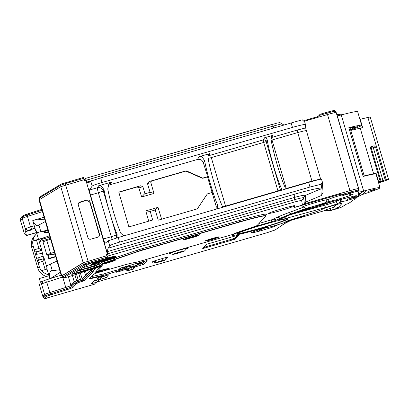 <?xml version="1.0" encoding="UTF-8"?>
<svg xmlns="http://www.w3.org/2000/svg" width="409" height="409" viewBox="0 0 409 409"><rect width="100%" height="100%" fill="white"/><g stroke="black" fill="none" stroke-linecap="round" stroke-linejoin="round"><path stroke-width="0.61" d="M95.951 279.771L97.414 281.995L95.844 282.599L94.31 284.286L47.95 297.706L44.934 298.391L46.703 296.438A8.236 0.429 -16.4 0 1 51.125 294.771L67.045 289.659A11.14 0.583 163.6 0 0 73.022 287.399L76.325 283.759L78.676 282.496L84.177 280.753L87.546 277.036L88.569 276.668L93.232 271.52L92.398 271.688L95.573 268.186L87.771 270.349L74.049 275.053L66.509 277.236L63.492 277.921L63.814 277.568L85.241 264.72L88.666 263.56L88.462 262.563L107.214 257.133L107.424 258.135L89.203 263.79L75.266 272.149A13.323 0.695 163.6 0 0 74.182 272.772A13.323 0.695 163.6 0 0 74.193 272.793L71.882 274.178A7.265 0.378 163.6 0 0 71.769 274.291A7.265 0.378 163.6 0 0 78.252 272.777L88.543 269.797L88.405 269.332A9.688 0.506 163.6 0 0 95.154 267.225L96.821 266.653A14.53 0.762 163.6 0 0 101.585 264.715L102.613 263.58A6.053 0.317 -16.4 0 1 104.597 262.772L137.726 251.412A7.265 0.378 -16.4 0 1 142.787 249.833L239.664 221.79A29.065 1.524 -16.4 0 1 265.589 215.737L265.661 215.972A29.065 1.524 163.6 0 0 239.73 222.021L142.853 250.063A7.265 0.378 163.6 0 0 137.792 251.642L107.782 261.934A7.428 0.389 -16.4 0 1 115.312 260.242L114.116 260.824A6.053 0.317 163.6 0 0 111.683 261.167A6.053 0.317 163.6 0 0 104.735 263.232L107.782 261.934M106.146 269.889A9.688 0.506 -16.4 0 0 98.835 271.269L95.517 272.016L100.404 266.627L88.543 269.797L96.171 267.22A6.999 0.368 -16.4 0 1 102.398 265.799L97.511 271.187L98.983 270.855A11.841 0.619 -16.4 0 1 107.92 269.168L106.146 269.889A9.688 0.506 -16.4 0 1 97.531 272.706L94.816 273.56M100.057 279.061L101.422 277.573A13.2 0.69 163.6 0 1 97.337 278.253A13.2 0.69 163.6 0 1 102.802 276.044A7.265 0.378 163.6 0 0 102.802 276.029A7.265 0.378 163.6 0 0 101.095 276.279L91.089 278.56A7.265 0.378 163.6 0 1 89.382 278.805A7.265 0.378 163.6 0 1 89.397 278.769L93.697 274.025M97.593 272.368L101.57 270.988L94.136 273.176L97.593 272.368M107.214 257.133L106.427 254.316L107.49 254.004M107.501 254.091L106.642 255.042M84.821 180.911L85.578 180.078L86.59 182.644L107.567 254.792A1.452 1.447 -137.8 0 1 107.516 254.199M106.836 255.707L83.185 262.788L61.411 276.029L39.019 199.899L61.422 276.003M85.916 180.681L84.847 180.993L84.438 179.602L60.788 186.678L39.019 199.899M118.835 192.266L137.107 186.974A1.452 1.447 -137.8 0 1 138.83 187.751L141.652 196.99L144.469 193.978L150.067 192.332L147.47 183.513L149.029 181.55L185.681 170.942A1.452 1.447 -137.8 0 1 186.673 171.008L202.245 177.879A1.452 1.447 42.2 0 0 203.232 177.951L207.67 176.662M144.965 193.805L142.848 186.611L138.917 187.961M212.317 192.44L207.874 193.728A1.452 1.447 42.2 0 0 207.077 194.311L197.68 208.411A1.452 1.447 -137.8 0 1 196.882 208.994L158.263 220.175L155.164 209.991L150.246 211.417L152.695 220.022L128.886 226.913L118.779 192.072L140.471 185.793L142.848 186.611M89.944 201.652L99.515 234.178A2.423 2.408 -137.8 0 1 97.874 237.148L90.88 239.173A2.423 2.408 -137.8 0 1 87.884 237.542L78.313 205.021A2.423 2.408 -137.8 0 1 79.954 202.051L86.948 200.027A2.423 2.408 -137.8 0 1 89.944 201.652L89.663 201.959L94.315 217.245M305.687 127.93L297.179 130.088L297.701 132.582C303.003 131.084 305.901 130.481 306.402 130.762L305.687 127.93L305.472 124.612C304.838 124.183 300.497 125.113 292.44 127.398L102.045 182.506C96.304 184.203 93.012 185.395 92.168 186.069L90.711 181.126L88.717 182.711L86.892 182.031L85.389 178.447L84.382 179.551M85.389 178.447L272.353 124.331L273.115 126.12L281.883 123.825L283.728 124.903L281.883 123.825C278.595 121.626 279.771 123.007 277.312 123.017L85.399 178.447M92.168 186.069L89.448 190.042A4.842 0.414 73.9 0 0 90.491 195.032L103.426 238.979L111.309 236.699L116.268 234.996L117.097 234.337L117.04 237.864M309.991 187.031L308.631 182.409C316.678 180.098 320.978 179.019 321.53 179.168L322.369 182.184L323.049 192.711L321.285 195.558L320.85 188.871L321.469 187.976L321.229 184.254L309.991 187.031L119.597 242.138C113.855 243.836 110.563 245.027 109.719 245.702L108.262 240.758L105.113 243.263A4.842 0.414 73.9 0 1 105.098 243.273A4.842 0.414 73.9 0 1 103.426 238.979M109.719 245.702L107.996 248.217L107.368 251.601L294.337 197.481C301.044 195.604 304.736 194.914 305.416 195.415L303.657 197.813C303.079 197.516 300.114 198.125 294.756 199.638L107.787 253.754L107.368 251.601M321.285 195.558L305.845 202.02L302.481 205.103L301.581 200.328L295.155 201.836L108.186 255.952L107.787 253.754M108.186 255.952L107.189 257.051M302.481 205.103L294.741 207.225L294.286 205.666L294.741 207.225M294.741 207.22L294.751 205.727A13.563 0.711 163.6 0 0 294.751 205.717A13.563 0.711 163.6 0 0 282.65 208.539L276.898 210.308A13.323 0.695 -16.4 0 0 268.626 213.432A13.323 0.695 -16.4 0 0 277.486 211.509A13.323 0.695 -16.4 0 0 291.668 207.087L291.407 206.213M339.526 194.945L340.002 194.295L294.148 207.567L294.183 206.397L291.668 207.087M342.19 194.853A13.2 0.69 163.6 0 0 328.729 199.203L326.857 199.745A13.323 0.695 -16.4 0 0 312.64 203.416A13.323 0.695 -16.4 0 0 301.878 207.302A13.323 0.695 -16.4 0 0 303.565 207.153L306.305 208.278L291.126 213.922A76.534 4.003 163.6 0 0 280.303 218.329L276.566 220.124L271.796 221.709L255.513 226.422L255.538 226.085L257.016 225.661L265.594 216.126A29.065 1.524 163.6 0 0 265.661 215.972M78.252 270.354A13.323 0.695 163.6 0 0 85.588 268.376A13.323 0.695 163.6 0 0 99.264 263.626A13.323 0.695 163.6 0 0 87.378 266.397A13.323 0.695 163.6 0 0 82.311 267.921M112.276 257.757L115.834 256.934A12.112 0.634 163.6 0 0 116.003 256.765L115.834 256.187A12.112 0.634 163.6 0 0 107.424 258.028M94.029 262.276A12.112 0.634 163.6 0 0 92.598 263.023A12.112 0.634 163.6 0 0 92.603 263.033L92.766 263.595A12.112 0.634 163.6 0 0 92.771 263.611L96.273 262.598A8.477 0.445 -16.4 0 1 96.253 262.578A8.477 0.445 -16.4 0 1 104.259 259.761A8.477 0.445 -16.4 0 1 112.516 257.793A8.477 0.445 -16.4 0 1 112.332 257.951M110.895 259.286L114.454 258.462A12.112 0.634 163.6 0 0 114.617 258.294L114.448 257.711A12.112 0.634 163.6 0 0 108.196 258.969A12.112 0.634 163.6 0 0 96.314 262.496M94.545 263.099A12.112 0.634 163.6 0 0 91.212 264.551A12.112 0.634 163.6 0 0 91.217 264.557L91.381 265.119M321.469 187.976C317.415 188.171 308.58 190.216 294.966 194.096L107.996 248.217M321.53 179.157L322.287 181.739M322.369 182.184L321.229 184.254M320.564 178.881L306.402 130.762L320.682 179.229M320.59 178.963L311.98 181.085L285.906 188.631M271.182 140.251L272.021 140.016L271.499 137.521L273.013 135.307L264.669 137.726C265.431 137.061 266.295 137.807 267.261 139.965A29.065 2.48 -106.1 0 0 273.457 165.655A29.065 2.48 -106.1 0 0 281.714 189.065L281.939 190.134M273.013 135.307L271.576 136.437L270.973 138.891A29.065 2.48 -106.1 0 0 277.164 164.582A29.065 2.48 -106.1 0 0 285.421 187.992L286.234 188.886M308.631 182.409L118.232 237.517L108.262 240.758M112.173 239.352A4.842 0.414 73.9 0 1 111.309 236.699L98.375 192.751L90.491 195.032M123.825 235.896L120.803 233.263A29.065 2.48 73.9 0 1 107.761 188.938L108.83 184.224L111.677 182.005L98.697 185.763L97.327 187.762A4.842 0.414 -106.1 0 0 98.375 192.751L103.334 191.049L109.801 213.023A29.065 2.48 73.9 0 1 104.05 190.011L103.334 191.049A4.842 4.816 -145.6 0 0 97.327 187.762L89.448 190.042M305.472 124.612L304.741 122.122L302.251 119.781L100.686 177.884L90.711 181.126M207.256 175.262L203.35 162.792C202.271 160.001 200.272 158.902 197.348 159.495L199.301 156.647L209.96 153.559L208.529 154.684L207.92 157.143A29.065 2.48 73.9 0 0 214.117 182.828A29.065 2.48 73.9 0 0 222.373 206.243L223.186 207.138M197.348 159.495L109.74 184.832L108.068 185.701M319.056 115.716L320.073 114.254C320.467 114.147 320.298 114.515 319.562 115.358L317.19 116.8L303.907 120.645M83.661 177.383L61.478 183.973A0.966 0.951 59 0 0 61.253 184.07L83.656 177.388L84.397 179.612M42.454 211.627L27.429 216.453A9.688 0.506 163.6 0 0 22.229 218.416L20.476 220.41M90.599 269.47L90.317 269.787L90.803 269.73M90.864 269.93L86.544 274.69L85.476 275.119L82.102 278.836L80.491 279.383L78.211 280.032L76.498 274.214M61.176 275.237L49.77 278.519L49.576 277.864C49.233 272.706 50.149 270.334 52.316 270.743L50.394 264.045L46.549 266.019L47.127 267.864L46.723 268.099L49.77 278.519M60.302 272.276L51.099 278.151M61.907 275.998L61.411 276.029M61.892 275.906L83.646 262.655L106.805 255.743M90.793 269.659L91.059 269.337M43.334 296.377L45.092 294.388A9.203 0.481 -16.4 0 1 50.031 292.522L65.951 287.409A10.174 0.532 163.6 0 0 71.411 285.349L74.719 281.699L77.086 280.426L82.567 278.703L90.946 270.216M43.344 296.469L42.848 296.499L38.865 282.905L39.336 278.539L40.435 282.246L40.874 281.76L41.554 284.081L43.19 281.09A7.265 0.378 -16.4 0 1 47.091 279.618L56.754 276.515M62.955 277.951L65.752 287.445L49.832 292.558A9.688 0.506 163.6 0 0 44.632 294.521L42.858 296.474M65.752 287.445A9.688 0.506 163.6 0 0 70.951 285.482L74.259 281.832L78.211 280.032M39.346 199.541L61.744 275.646M63.814 277.568L62.618 276.903L62.209 275.513M88.569 276.668L87.403 275.968L86.994 274.572M76.325 283.759L75.128 283.094L74.719 281.699M98.145 280.84A4.842 4.821 -137.8 0 1 100.277 279.551L100.456 279.352A4.842 4.821 42.2 0 0 97.419 281.98L91.294 283.769L94.188 280.758M267.046 227.465A13.323 0.695 -16.4 0 0 250.978 232.895A13.323 0.695 -16.4 0 0 258.294 231.392L261.867 230.446L261.469 229.091M277.885 224.725L276.908 225.405A13.563 0.711 -16.4 0 1 263.11 230.088L261.867 230.446M275.288 229.843L287.767 221.335L285.523 221.985M102.639 275.027L102.659 275.554L102.639 275.027L103.472 274.045A13.2 0.69 -16.4 0 1 119.663 269.495A13.2 0.69 -16.4 0 1 122.184 269.173A13.2 0.69 -16.4 0 1 118.508 270.773A13.2 0.69 -16.4 0 1 104.331 275.083L102.751 275.855M336.351 204.653L334.076 207.164L325.958 209.71L325.411 210.384L285.589 221.913M275.814 225.339L277.123 224.955M113.375 268.13A13.323 0.695 163.6 0 0 118.569 266.694A13.323 0.695 163.6 0 0 123.411 265.236M138.717 262.875L147.138 260.559L143.687 264.362L134.904 267.026L134.346 266.821M134.474 266.602A2.423 1.968 -120 0 0 133.717 268.718L127.347 270.855L133.835 268.979L134.776 266.351L118.932 271.663L116.539 272.22L117.347 271.331L118.446 270.891A14.53 0.762 163.6 0 0 119.857 269.337L119.05 269.449L119.99 268.416L129.198 265.502M294.066 218.749L303.969 216.039A1.452 1.447 -137.8 0 1 303.463 216.095M303.969 216.039L300.641 217.445L300.569 216.867M239.055 234.878L206.601 244.27L202.69 248.595L235.149 239.188L239.05 234.858M287.767 221.335L288.273 221.136M288.606 221.039L288.187 221.218M284.557 223.616L291.075 220.323M48.349 231.647L44.97 232.624L43.323 231.888L48.017 230.533M55.757 256.826L48.835 258.831L49.325 258.294L55.65 256.463M54.964 254.127L47.311 255.022A9.688 0.506 -16.4 0 1 46.866 254.996A9.688 0.506 -16.4 0 1 50.624 253.462L54.397 252.195M49.673 278.202L46.708 268.135A9.688 0.506 -16.4 0 1 46.723 268.099M72.403 275.528L74.259 281.832M62.24 277.144L46.759 282.118A9.688 0.506 163.6 0 0 41.554 284.081L44.632 294.521M48.656 274.746A12.112 12.05 -137.8 0 1 41.713 270.62L41.549 270.799A12.112 12.05 -137.8 0 1 39.218 266.438L37.786 268.018A12.112 12.05 42.2 0 0 46.657 276.418M40.874 281.76L43.19 281.09M39.336 278.539L48.952 275.753M41.713 270.62L46.989 269.091M41.728 250.773L37.352 251.525L41.784 250.236L43.093 256.162L37.832 257.972A2.423 1.391 71 0 0 39.791 259.802L44.223 258.519L37.403 260.691L39.218 266.438M44.208 258.498L46.994 267.926L44.218 258.529M44.223 258.519L42.746 261.331L45.184 269.618M37.832 257.972L36.595 258.468L37.403 260.691M36.595 258.468L33.206 246.019L31.774 247.598A12.112 12.05 -137.8 0 1 34.392 236.111L35.987 234.352A12.112 12.05 42.2 0 0 32.971 240.921L32.807 241.1A12.112 12.05 42.2 0 0 33.206 246.019M37.786 268.018L31.774 247.598M34.837 251.97L37.352 251.525A2.423 1.37 -99.7 0 0 36.749 254.291L35.414 254.444M43.962 258.37L43.093 256.162M40.005 241.443L50.348 238.447M48.835 258.831L47.7 254.976M49.325 258.294L48.328 254.899M46.866 254.996L43.042 242.005A9.688 0.506 -16.4 0 1 46.8 240.466L50.568 239.204M42.485 231.279L42.694 231.985L43.323 231.888M42.694 231.985L47.996 230.451M24.428 233.841L26.483 235.548L38.518 232.082M36.278 231.029A9.688 0.506 -16.4 0 1 35.782 231.008A9.688 0.506 -16.4 0 1 35.793 230.973L36.202 230.737L36.713 232.603L47.894 230.103M44.97 232.624L48.543 232.307M35.793 230.973L32.914 221.259C35.297 225.354 37.275 226.606 38.86 225.016L40.854 231.632M32.735 220.65L32.914 221.259L32.735 220.65L34.024 220.144L44.1 217.225M44.668 219.158L34.024 220.144M45.363 221.504L38.86 225.016M34.586 229.045L35.154 228.876L34.586 229.045L34.412 228.442M34.218 225.702L30.506 226.893A9.688 0.506 163.6 0 0 25.302 228.856L25.987 231.177L25.552 231.658L32.04 229.781L29.883 230.282L30.271 229.848L34.975 228.263M25.987 231.177L28.303 230.507A7.265 0.378 -16.4 0 1 32.204 229.035L34.944 228.156M38.855 232.026L36.795 233.544A12.112 12.05 42.2 0 0 35.987 234.352M26.483 235.548L25.552 231.658M36.677 232.47L26.641 235.374M28.303 230.507L25.302 228.856L22.229 218.416M64.908 182.813L65.241 183.672L60.834 185.159A0.966 0.951 59 0 1 61.253 184.07L39.821 196.923L39.397 198.012L39.77 199.285M49.55 235.732A12.112 0.634 -16.4 0 1 38.497 239.321L32.971 240.921M49.939 237.062L42.301 239.27L40.568 240.216M42.301 239.27L43.267 238.207L32.807 241.1M41.774 250.221L38.64 239.536L41.795 250.257M43.267 238.207A4.842 4.821 42.2 0 0 39.924 243.902M41.795 250.298L38.952 248.447L36.478 240.037M46.652 265.968A4.842 4.821 -137.8 0 1 46.099 264.884M57.009 261.08L50.394 264.045M59.561 269.751L52.316 270.743M359.061 192.087A9.688 0.506 163.6 0 0 363.657 191.044A31.488 1.646 -16.4 0 1 380.043 187.736A31.488 1.646 -16.4 0 1 361.403 194.822M350.651 129.909A31.488 1.646 163.6 0 0 361.674 125.323L357.645 111.631A31.488 1.646 163.6 0 0 341.254 114.939L363.657 191.044M380.043 187.736L376.014 174.05A31.488 1.646 163.6 0 0 363.161 176.443L348.821 127.715A31.488 1.646 163.6 0 1 361.674 125.323M337.307 115.88A9.688 0.506 163.6 0 0 341.254 114.939M358.954 191.141A968.809 50.706 163.6 0 0 358.964 189.459A968.809 50.706 163.6 0 0 358.55 188.621A9.688 0.506 163.6 0 0 349.91 190.645L304.102 203.907M358.964 189.459L336.566 113.354A968.809 50.706 163.6 0 0 336.152 112.516A9.688 0.506 163.6 0 0 327.512 114.54L304.368 121.238M294.577 206.663L294.178 206.78M216.187 209.163L216.187 206.422L207.036 175.323M199.301 156.647C200.563 155.297 202.348 156.713 204.653 160.89A29.065 2.48 73.9 0 0 217.7 205.216L217.644 208.743M222.823 206.847L225.563 206.1L211.289 157.598L208.12 158.421M264.669 137.726L263.151 139.934L263.677 142.434L266.157 141.58A2.423 2.408 34.4 0 0 263.151 139.934L210.763 155.098L208.595 155.548L209.96 153.559M267.261 139.965L266.157 141.58L280.431 190.088L277.951 190.937L278.048 191.259M117.097 234.337A29.065 2.48 73.9 0 1 109.801 213.023L116.268 234.996A4.842 4.821 51.5 0 1 116.125 238.135M98.697 185.763C99.96 184.418 101.744 185.829 104.05 190.011M359.056 192.158A10.174 0.532 163.6 0 0 363.443 191.131A31.002 1.621 -16.4 0 1 365.943 190.482L363.514 191.366L360.447 193.36L359.117 194.71A968.809 50.706 163.6 0 1 357.972 196.361L359.915 194.643L356.914 197.527L355.523 197.925A9.688 0.506 163.6 0 1 341.704 201.703A4.842 4.611 -97 0 0 341.689 199.214M358.085 188.759A968.323 50.68 -16.4 0 1 358.499 189.597L358.908 190.988A968.323 50.68 -16.4 0 0 358.494 190.149L358.085 188.759A9.203 0.481 -16.4 0 0 349.879 190.681L304.081 203.938M294.178 206.806L294.582 206.688M371.837 190.466L375.692 189.127L372.343 189.909L368.489 191.248L371.837 190.466M357.231 197.169L362.292 194.51A976.84 51.125 163.6 0 0 365.943 190.482M354.818 199.454A11.14 0.583 163.6 0 0 352.875 200.313A0.966 0.961 50.9 0 0 353.202 200.144L354.802 199.459A968.809 50.706 163.6 0 0 356.914 197.527L357.676 196.693M357.89 196.386L357.957 196.371A10.598 0.552 -16.4 0 0 347.297 199.347L354.685 196.591A9.688 0.506 163.6 0 0 356.459 195.753A9.688 0.506 163.6 0 0 352.635 196.453L318.8 204.986A9.688 0.506 -16.4 0 0 305.82 208.912L294.884 212.971A71.693 3.753 163.6 0 0 284.751 217.102L279.306 219.71A9.688 0.506 -16.4 0 0 278.902 219.991A9.688 0.506 -16.4 0 0 285.477 218.559L325.472 207.521A9.688 0.506 163.6 0 0 337.082 203.764L341.704 201.703M339.838 194.398A4.842 4.821 -137.8 0 1 343.841 195.001L343.514 195.359L344.444 195.093A7.265 0.378 -16.4 0 1 350.912 193.564A7.265 0.378 -16.4 0 1 350.907 193.615L350.078 194.531A13.2 0.69 -16.4 0 1 353.299 194.055A13.2 0.69 -16.4 0 1 342.66 197.9A13.2 0.69 -16.4 0 1 328.555 201.545L326.689 202.087A13.323 0.695 -16.4 0 1 306.305 208.278M95.599 273.299L95.481 273.427A7.265 0.378 -16.4 0 1 100.517 271.852L120.916 265.947A15.501 0.813 -16.4 0 1 134.264 262.66A7.265 0.378 163.6 0 0 140.522 261.121L232.061 234.633A32.858 1.718 -16.4 0 1 251.351 227.752L252.675 227.665A31.488 1.646 163.6 0 0 233.186 234.628A31.488 1.646 163.6 0 0 232.491 235.313A31.488 1.646 163.6 0 0 262.665 228.074L267.307 226.959L266.959 227.373A9.688 0.506 163.6 0 0 266.954 227.445A9.688 0.506 163.6 0 0 276.187 225.231A9.688 0.506 163.6 0 0 285.502 222.005L285.871 221.601A7.265 0.378 -16.4 0 1 289.771 220.124L314.618 212.148A14.53 0.762 163.6 0 0 322.415 209.203L322.563 209.04A7.265 0.378 -16.4 0 1 330.007 206.489L335.569 204.878A7.265 0.378 -16.4 0 1 342.042 203.35A7.265 0.378 -16.4 0 1 342.036 203.406L338.079 207.767A7.265 0.378 -16.4 0 1 330.636 210.318L329.383 210.947L326.684 210.185L325.411 210.384M252.675 227.665L255.513 226.422M260.855 228.34A26.641 1.396 -16.4 0 1 237.087 233.887A26.641 1.396 -16.4 0 1 264.434 224.388A26.641 1.396 -16.4 0 1 288.202 218.841A26.641 1.396 -16.4 0 1 260.855 228.34M257.864 224.653A4.842 0.414 -106.1 0 0 258.064 225.681L256.995 225.61M251.351 227.752L255.538 226.085M76.386 271.474A6.053 0.317 163.6 0 0 77.853 271.06L88.15 268.084A8.477 0.445 163.6 0 0 94.05 266.239L95.716 265.666A13.323 0.695 163.6 0 0 100.082 263.887L101.11 262.752A7.265 0.378 -16.4 0 1 103.492 261.786A1.212 0.777 71.1 0 1 104.597 262.772L104.735 263.232A6.053 0.317 163.6 0 0 102.746 264.04L101.652 264.945A14.53 0.762 -16.4 0 1 96.887 266.888L95.22 267.455A9.688 0.506 -16.4 0 1 94.448 267.716M184.571 239.746L183.079 239.878L183.503 239.408L187.388 238.079L196.197 235.528L199.577 234.756L199.014 235.308L195.425 236.688L184.571 239.746L184.883 239.26L187.368 238.411L196.177 235.86L198.329 235.369L197.818 235.891M206.632 240.891L205.313 241.049A7.428 0.389 -16.4 0 1 212.583 238.386A7.428 0.389 -16.4 0 1 218.922 237.046L217.726 237.629A6.053 0.317 -16.4 0 1 211.744 239.618A6.053 0.317 -16.4 0 1 206.632 240.891A6.053 0.317 -16.4 0 1 212.562 238.723A6.053 0.317 -16.4 0 1 217.726 237.629M102.393 264.132L102.746 264.04A6.053 0.317 163.6 0 0 103.022 264.086A6.053 0.317 163.6 0 0 108.63 262.67A6.053 0.317 163.6 0 0 114.116 260.824M93.145 274.638L95.481 273.427M103.472 274.045A8.477 0.445 163.6 0 0 101.493 274.352A1.212 0.925 -102.8 0 0 100.962 275.814A7.265 0.378 163.6 0 1 102.669 275.564A7.265 0.378 163.6 0 1 102.664 275.579L102.792 276.019M102.373 276.193L101.422 277.573M103.538 276.295L106.207 277.691L100.456 279.352L100.404 278.698M108.61 274.822L106.207 277.691M94.617 280.64L91.294 283.769M232.061 234.633L233.196 234.602M325.958 209.71L329.71 210.589M329.352 210.926L333.718 209.694L329.378 210.947L325.38 210.344M352.875 200.313A967.357 50.629 -16.4 0 1 348.448 203.575L353.197 200.149M348.448 203.575L346.213 204.219M326.034 199.868L326.689 202.087M350.078 194.531L348.928 193.892M327.936 199.434L328.555 201.545M339.792 194.878L343.514 195.359M340.002 194.295L342.778 194.249L350.288 192.077L349.879 190.681M359.117 194.71A11.14 0.583 163.6 0 1 357.906 194.766A967.357 50.629 -16.4 0 0 357.839 191.351A8.236 0.429 -16.4 0 0 350.498 193.074L343.841 195.001C344.235 194.822 343.877 194.572 342.778 194.249M356.193 196.806L355.523 197.925M340.774 201.995L340.094 199.674L341.014 199.382M290.375 214.699L324.787 205.2A9.688 0.506 163.6 0 0 336.397 201.443L340.094 199.674M347.261 199.352L346.842 197.915M297.261 212.092A26.641 1.396 163.6 0 0 310.774 208.411A26.641 1.396 163.6 0 0 332.185 201.611M299.408 211.295A26.641 1.396 163.6 0 0 310.702 208.181A26.641 1.396 163.6 0 0 329.634 202.256M321.847 204.214L321.924 204.48A7.265 0.378 -16.4 0 1 312.696 207.542L302.696 210.073M321.924 204.48A29.065 1.524 -16.4 0 1 322.548 204.04M286.97 218.779A25.675 1.345 -16.4 0 1 287.205 218.881A25.675 1.345 -16.4 0 1 260.85 228.033A25.675 1.345 -16.4 0 1 237.946 233.381A25.675 1.345 -16.4 0 1 238.089 233.166M350.498 129.392A24.3 1.273 163.6 0 0 354.179 127.848L357.44 126.678L354.69 127.281A24.3 1.273 163.6 0 0 348.959 128.201M353.586 127.301L354.179 127.848M336.863 114.372L340.973 114.791L342.665 114.571M350.799 130.405L362.655 127.588L360.196 119.234L367.901 117.465A9.688 0.506 -16.4 0 1 370.247 117.122L388.55 179.306A9.688 0.506 163.6 0 0 386.203 179.653L385.191 179.883L375.498 146.933L370.559 148.477M364.184 175.885L376.04 173.068L373.714 173.891A33.906 1.774 163.6 0 1 372.788 174.249M373.591 173.631L360.206 128.15M377.936 180.579L378.795 181.351L380.14 181.044L370.447 148.094L371.045 146.468L374.153 145.757L375.498 146.933M378.289 180.712L376.04 173.068M374.153 145.757L371.873 146.565A1.452 1.012 -103.5 0 0 371.326 148.293L381.024 181.243L385.191 179.883M378.32 181.887L381.024 181.243M380.14 181.044L378.299 181.811M378.795 181.351A35.363 1.851 -16.4 0 1 378.233 181.586M378.601 182.843A9.688 0.506 163.6 0 0 384.624 180.911L386.019 180.42A9.688 0.506 163.6 0 0 388.55 179.306M378.509 182.521L382.446 181.151L378.366 182.041M360.196 119.234L359.91 119.336M359.767 126.509L360.247 128.14M304.322 203.503L303.657 197.813L301.581 200.328A2.904 2.904 -6.9 0 0 303.657 197.818A2.904 2.899 176.3 0 1 305.416 195.42L305.845 202.02M320.85 188.871L305.416 195.415M305.467 124.597L304.741 122.122M166.437 258.253A6.104 0.317 163.6 0 0 167.583 257.736L168.073 257.2A6.104 0.317 163.6 0 0 162.644 258.437L158.932 259.51A6.104 0.317 163.6 0 0 152.685 261.653L152.194 262.195A4.842 4.821 -137.8 0 1 156.197 262.798L162.061 261.233L164.541 260.38L165.031 259.838L159.162 261.407L156.683 262.261L156.197 262.798L153.595 262.005M178.329 253.094A6.053 0.317 163.6 0 0 184.546 250.947A6.053 0.317 163.6 0 0 179.142 252.195A6.053 0.317 163.6 0 0 172.935 254.367A6.053 0.317 163.6 0 0 178.329 253.094M128.186 270.318A2.423 1.708 -94.8 0 0 126.637 268.871L125.384 268.171L124.924 268.672A1.452 1.447 -137.8 0 0 125.747 269.311L127.536 270.86M124.438 267.869L124.924 268.672L123.697 268.693M124.009 270.191L123.722 268.779M118.932 271.663L118.789 270.778M117.347 271.331A1.452 1.447 42.2 0 0 117.751 271.141M119.857 269.337A1.452 1.089 -103 0 0 120.558 268.176M119.05 269.449A1.452 1.447 42.2 0 0 119.719 269.035L120.461 268.212M120.655 267.997L128.682 265.778M131.141 266.888L130.537 267.338L132.69 266.847L137.286 265.17L131.141 266.888A2.423 2.04 -111.1 0 0 128.774 265.753L132.956 264.403L133.278 266.198M139.653 262.588L138.687 262.885L137.097 265.165A2.423 2.229 -99.3 0 1 138.651 262.895L132.956 264.403M139.663 262.588L144.74 261.121L142.189 263.923L140.655 263.785L137.26 264.766M140.967 265.283L140.655 263.785L140.123 263.181L141.212 262.813L142.041 261.903M135.89 266.755L135.762 265.937M129.904 266.392L126.718 267.312L127.041 268.739A2.423 1.258 -119.1 0 1 128.733 270.134M124.505 267.512L128.677 265.993M137.46 263.953L140.123 263.181M129.172 266.07L128.406 265.855A1.452 1.452 0 0 0 129.259 266.07L129.408 266.075A2.423 1.922 94.9 0 0 129.172 266.07L129.53 265.993L128.942 265.794A2.423 2.408 -137.8 0 1 130.537 267.338L130.916 267.307M134.091 266.443L134.121 266.688A2.423 1.585 -91.5 0 0 133.237 268.831M301.382 216.627L303.524 216.075M303.616 216.427A1.452 1.447 -137.8 0 1 302.532 216.315M203.779 247.384L234.873 238.263L237.695 235.149M86.544 274.69L85.496 271.131M116.003 256.765A12.112 0.634 163.6 0 0 104.208 259.577A12.112 0.634 163.6 0 0 92.766 263.606L92.598 263.023M114.617 258.294A12.112 0.634 163.6 0 0 102.823 261.1A12.112 0.634 163.6 0 0 91.386 265.129A12.112 0.634 163.6 0 0 91.386 265.139L94.888 264.127A8.477 0.445 -16.4 0 1 94.868 264.107A8.477 0.445 -16.4 0 1 101.805 261.602L101.33 262.128L104.832 261.116L105.307 260.589A8.477 0.445 -16.4 0 1 111.136 259.316A8.477 0.445 -16.4 0 1 110.951 259.475M101.227 261.78L101.33 262.128M150.067 192.332L153.958 193.426L141.652 196.99M151.233 181.34A1.452 1.447 42.2 0 1 151.892 180.931L151.243 181.33L150.89 182.736L153.953 193.38M151.892 180.931L185.425 171.228A1.452 1.447 -137.8 0 1 186.412 171.294L198.053 176.402M203.232 177.951L202.976 178.232A1.452 1.447 -137.8 0 1 202.675 178.288L197.394 176.141M202.976 178.232L207.726 176.857M197.409 208.713A1.452 1.447 42.2 0 0 197.424 208.697L205.384 196.755M161.621 219.204L158.022 207.358L155.164 209.991M150.246 211.417L145.783 210.901L158.022 207.358M145.783 210.901L148.707 221.177M205.338 196.821L207.21 194.142M138.83 187.751L137.107 186.974M141.642 196.944L139.152 188.764M150.497 192.23L144.469 193.978M202.245 177.879L202.031 178.114L197.711 176.269M94.873 217.874L94.602 218.176M98.84 236.601L99.239 234.485L94.591 218.181M86.948 200.027L78.712 202.9M86.672 200.328L89.663 201.959M100.082 279.05L93.968 280.825M88.666 263.56L107.424 258.135M65.685 185.026L88.083 261.136M85.972 180.691L86.596 182.659M85.578 180.078A1.452 1.447 42.2 0 0 85.905 180.655M107.567 254.792L106.81 255.62M303.565 207.153L287.793 213.017A80.215 4.197 163.6 0 0 276.448 217.639L271.566 219.812L258.938 223.467M114.53 257.997L136.621 250.426A8.477 0.445 -16.4 0 1 142.526 248.58L239.403 220.538A30.276 1.585 -16.4 0 1 266.346 214.398L265.559 215.267M103.492 261.786L110.747 259.296M295.155 201.836L294.337 197.481L294.966 194.096M286.392 188.846L272.021 140.016L297.701 132.582L312.082 181.427M297.179 130.088L271.499 137.521A2.423 2.408 34.4 0 0 271.024 137.715M111.677 182.005L109.74 184.832M102.045 182.506L100.686 177.884M292.44 127.398L291.08 122.777M92.725 180.343L86.892 182.031M86.151 180.241L273.115 126.12L273.861 127.915M22.659 218.166L22.285 216.893A0.966 0.966 42.2 0 1 22.495 215.972L27.337 214.03L41.795 209.388L27.357 214.025A0.966 0.409 72.2 0 0 27.337 214.03A0.966 0.409 72.2 0 0 27.224 215.027A9.203 0.481 163.6 0 0 22.285 216.893L20.527 218.881M27.311 214.04A8.236 0.429 163.6 0 0 22.94 215.696M85.476 275.119L84.407 271.504M80.353 272.895L82.102 278.836M78.748 273.442L80.491 279.383M83.185 262.788L60.788 186.678M85.241 264.72A0.966 0.951 -121 0 1 84.055 264.05L88.462 262.563L88.053 261.172M63.492 277.921A0.966 0.966 -137.8 0 1 62.291 277.261L84.055 264.05L83.646 262.655M62.306 277.297L61.882 275.87M74.039 275.053L66.509 277.236C64.249 278.248 62.843 278.263 62.286 277.287L61.871 275.891M87.771 270.349A0.966 0.624 71.1 0 0 87.812 270.334L74.09 275.042A0.966 0.966 0 0 1 74.044 275.053A0.966 0.624 71.1 0 0 74.09 275.042A0.966 0.624 71.1 0 0 74.126 275.022M92.986 268.774L87.812 270.334A0.966 0.624 71.1 0 0 87.848 270.318M92.981 268.779L95.231 268.197M92.398 271.688A0.966 0.966 -137.8 0 1 91.197 271.029L93.329 268.677M93.175 271.54C92.521 272.057 91.856 271.893 91.192 271.039L90.788 269.638M87.546 277.036A0.966 0.966 -137.8 0 1 86.345 276.377L87.403 275.968L91.468 271.484M84.177 280.753A0.966 0.966 -137.8 0 1 82.976 280.093L86.345 276.377L85.936 274.986M80.956 281.847L80.829 280.825L82.976 280.093L82.567 278.703M73.022 287.399A0.966 0.966 -137.8 0 1 71.82 286.74L75.128 283.094L77.495 281.821A0.966 0.941 -118.3 0 0 78.676 282.496L78.548 281.474L80.829 280.825L80.42 279.429M77.086 280.426L77.495 281.821L78.548 281.474L78.139 280.078M67.045 289.659A0.966 0.409 -107.8 0 1 66.36 288.8A10.174 0.532 163.6 0 0 71.82 286.74L71.411 285.349M51.125 294.771A0.966 0.409 -107.8 0 1 50.445 293.913L66.36 288.8L65.951 287.409M46.703 296.438A0.966 0.966 -137.8 0 1 45.501 295.779A9.203 0.481 -16.4 0 1 50.445 293.913L50.031 292.522M44.934 298.391A0.966 0.966 -137.8 0 1 43.732 297.732L45.501 295.779L45.092 294.388M43.748 297.772L43.323 296.341M94.31 284.286L47.945 297.706C45.69 298.718 44.279 298.734 43.722 297.757L43.313 296.361M97.511 281.796L267.184 232.685L274.49 230.211A2.904 2.863 55.9 0 0 275.308 229.832L288.555 220.972M104.331 275.083L103.129 276.407L108.876 274.746M101.493 274.352L91.488 276.632A6.053 0.317 -16.4 0 1 91.294 276.678M152.194 262.195A6.104 0.317 163.6 0 0 153.452 262.051M186.248 248.948A9.734 0.511 163.6 0 0 178.912 250.298A9.734 0.511 163.6 0 0 170.21 253.11A9.734 0.511 163.6 0 0 170.42 253.611M127.342 270.87C126.77 270.175 126.1 269.822 125.318 269.817L125.318 269.817A2.423 2.229 80.7 0 0 125.026 269.884L125.491 269.797M134.581 267.149L134.904 267.026A2.423 2.04 68.9 0 0 134.714 267.087L134.714 267.087A2.423 2.04 68.9 0 0 134.116 267.476M300.641 217.445L285.722 221.765M97.506 281.801L267.159 232.69M76.631 280.554L74.924 274.751M68.364 276.699L70.951 285.482M47.091 279.618L46.759 282.118L49.832 292.558M38.109 262.67L42.746 261.331M42.265 253.35L36.749 254.291M50.624 253.462L46.8 240.466M24.453 233.938L20.46 220.369M32.204 229.035L30.506 226.893L27.429 216.453M32.04 229.781L31.887 229.255M20.828 219.965L20.506 218.866L20.726 217.925A0.966 0.966 42.2 0 0 20.516 218.841L20.839 219.95M42.05 210.262L27.224 215.027L27.628 216.392M39.392 199.51L39.065 198.396L39.284 197.455A0.966 0.966 42.2 0 0 39.075 198.37L39.085 198.411M61.222 186.478L60.834 185.159L39.397 198.012L39.075 198.37L39.407 199.5M83.993 178.242L65.241 183.672L65.644 185.042M36.795 233.544L38.497 239.321M34.315 249.792L38.952 248.447M336.152 112.516L358.55 188.621M327.512 114.54L349.91 190.645M203.35 162.792L204.653 160.89M225.661 206.422L225.563 206.1L277.951 190.937L263.677 142.434L211.289 157.598L210.763 155.098M208.595 155.548A2.423 2.408 34.4 0 0 208.007 155.809M280.518 190.543A2.423 2.413 51.5 0 0 280.431 190.088L281.714 189.065M217.7 205.216L216.187 206.422M294.178 206.397L293.974 205.701L294.183 206.397M359.915 194.643A0.966 0.966 -137.8 0 1 359.623 194.791M346.132 204.244A964.933 50.501 -16.4 0 1 342.052 206.877A8.236 0.429 -16.4 0 1 333.718 209.694C340.84 207.573 342.139 206.918 342.287 206.775L346.362 204.147M265.589 215.737L265.789 214.745A1.212 1.207 -137.8 0 1 266.346 214.398M239.73 222.021L239.403 220.538M142.853 250.063L142.526 248.58M137.792 251.642L137.726 251.412A1.212 0.777 71.1 0 0 136.621 250.426M102.746 264.04L102.613 263.58A1.212 1.207 42.2 0 0 101.11 262.752M100.082 263.887A1.212 1.207 42.2 0 1 101.585 264.715L101.652 264.945M96.887 266.888L96.821 266.653A1.212 0.777 71.1 0 0 95.716 265.666M95.22 267.455L95.154 267.225A1.212 0.777 71.1 0 0 94.05 266.239M78.252 272.777L78.114 272.312L88.405 269.332L88.15 268.084M96.095 267.609L96.171 267.22M100.404 266.627L102.398 265.799M95.517 272.016L97.511 271.187M98.835 271.269L98.983 270.855M91.488 276.632A1.212 0.925 -102.8 0 0 90.951 278.094A7.265 0.378 -16.4 0 1 89.796 278.33M101.095 276.279L100.962 275.814L90.951 278.094L91.089 278.56M101.642 277.133A4.842 4.821 -137.8 0 1 103.129 276.407L101.642 277.133M253.033 227.271L251.647 227.419M266.443 227.077A4.842 4.821 -137.8 0 1 266.959 227.373M334.076 207.164A4.842 4.821 -137.8 0 1 338.079 207.767M330.406 208.421A4.842 0.414 -106.1 0 0 330.636 210.318M258.294 231.392L257.941 230.19M72.628 273.728A7.265 0.378 163.6 0 0 78.114 272.312L77.853 271.06M271.566 219.812A4.842 0.414 -106.1 0 0 271.796 221.709M272.711 219.428A4.842 4.601 -115.6 0 1 276.566 220.124M276.448 217.639A4.842 4.601 -115.6 0 1 280.303 218.329M287.793 213.017A4.842 3.87 -110.4 0 1 291.126 213.922M350.498 193.074L350.288 192.077A9.203 0.481 -16.4 0 1 358.494 190.149A0.966 0.966 -35.6 0 1 357.839 191.351M358.765 193.636A10.174 0.532 163.6 0 0 360.447 193.36M357.906 194.766A0.966 0.966 25.4 0 0 358.509 194.255L358.908 190.988M187.368 238.411L187.388 238.079M184.883 239.26L183.503 239.408M196.177 235.86L196.197 235.528M198.329 235.369L199.577 234.756M197.905 235.84L199.152 235.226M184.464 239.73L183.079 239.878M337.082 203.764L336.397 201.443M325.472 207.521L324.787 205.2M285.477 218.559L285.012 216.98M354.685 196.591L354.511 196.008M304.863 209.265L304.976 209.653M312.461 206.744L312.696 207.542M319.562 115.358L327.072 113.186L327.471 114.551M318.171 116.401L320.073 114.254L326.735 112.327L327.072 113.186A9.203 0.481 163.6 0 1 335.278 111.258L335.646 112.511M334.076 110.604A8.236 0.429 163.6 0 0 326.74 112.327L320.083 114.254M337.226 114.469A10.174 0.532 -16.4 0 1 336.914 114.535M335.692 112.102A968.323 50.68 163.6 0 0 335.278 111.258A0.966 0.966 144.4 0 0 335.135 110.972L335.804 112.49M367.901 117.465L386.203 179.653M382.993 180.66L373.294 147.71A1.452 1.043 -109.5 0 0 371.873 146.565L370.523 146.887M276.806 225.057L276.908 225.405M262.711 228.718L263.11 230.088M152.685 261.653A4.842 4.821 -137.8 0 1 156.683 262.261M158.932 259.51A4.842 0.414 -106.1 0 0 159.162 261.407M162.644 258.437A4.842 0.414 -106.1 0 0 162.874 260.334M168.073 257.2A4.842 4.821 42.2 0 0 165.037 259.833L165.849 258.585M167.583 257.736A4.842 4.821 42.2 0 0 165.619 258.866M125.323 269.812L125.318 269.817A2.423 2.229 80.7 0 1 127.117 270.364M116.539 272.22A1.452 1.447 42.2 0 0 117.204 271.806L117.828 271.121M124.443 266.995L124.443 266.995C123.232 269.056 126.867 267.834 118.508 270.876L118.017 270.911M119.99 268.416A1.452 1.447 42.2 0 0 120.333 268.263M130.215 266.111L130.798 267.051M134.812 263.866L135.134 265.661M147.138 260.559A1.452 1.447 -137.8 0 1 146.683 260.615M143.687 264.362A1.452 1.447 -137.8 0 1 142.189 263.923L141.212 262.813M126.008 269.025A2.423 2.408 -137.8 0 1 127.608 270.569M126.325 266.673L126.718 267.312L125.384 268.171L124.786 267.195M131.488 267.281L131.943 269.183M129.638 267.818L130.088 269.72M235.149 239.188L234.873 238.263M232.665 240.037L232.394 239.112M204.853 248.089L204.577 247.164M119.597 242.138L118.232 237.517M197.424 208.697L197.68 208.411M207.077 194.311L205.359 196.785M140.471 185.793L137.148 186.928M150.89 182.736L147.47 183.513M151.928 180.89L149.029 181.55M185.681 170.942L185.425 171.228M186.673 171.008L186.412 171.294M99.239 234.485L99.515 234.178M79.678 202.353L79.954 202.051M107.557 254.025L86.585 182.654M267.169 232.69L275.226 229.884M42.848 296.499L38.875 283.002M35.782 231.008L32.822 220.947M24.422 233.892L20.45 220.395M22.495 215.972L20.726 217.925M39.607 197.097L39.284 197.455M288.754 220.998L288.115 221.259M359.726 194.715L357.972 196.361M103.022 264.086L102.557 264.142M102.669 275.564L102.802 276.029M97.419 281.99L98.237 280.738M103.119 276.412L108.743 274.787M100.072 279.061L94.08 280.794M232.491 235.313L231.438 234.807M266.954 227.445L266.331 227.102M348.488 203.564L346.172 204.234M259.623 231.121L259.229 229.781M357.926 196.381L347.323 199.341M317.926 116.524L319.255 115.512M326.735 112.327C338.335 109.275 333.09 110.808 335.135 110.972M364.266 176.161L350.073 127.951M166.499 258.202L165.364 259.127M186.463 248.825L184.546 250.947M172.935 254.367L170.17 253.621M128.728 265.768L130.415 266.31L129.883 265.819M144.74 261.121L146.729 260.594M134.101 267.537L134.714 267.087M130.532 267.348L129.408 266.075M294.005 218.769L301.377 216.632M91.192 271.039L90.783 269.649M91.212 264.551L91.386 265.129"/></g></svg>
